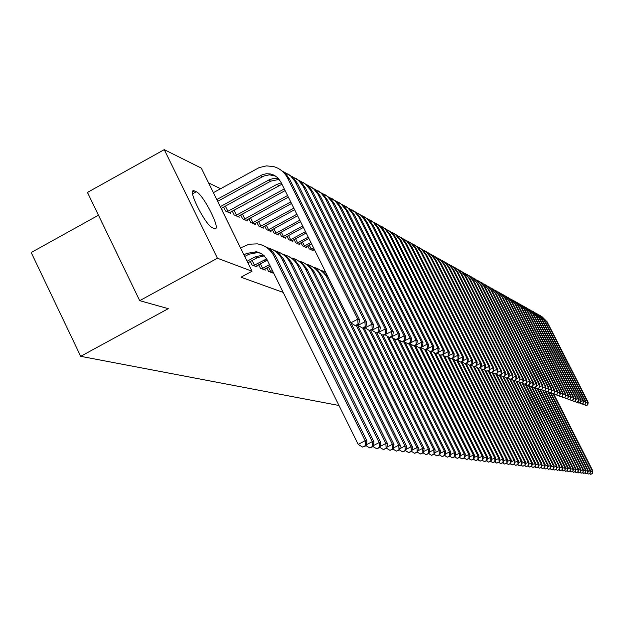 <?xml version="1.0" encoding="UTF-8"?>
<svg xmlns="http://www.w3.org/2000/svg" width="624" height="624" viewBox="0 0 624 624"><rect width="100%" height="100%" fill="white"/><g stroke="black" fill="none" stroke-linecap="round" stroke-linejoin="round"><path stroke-width="0.94" d="M220.592 188.698L208.58 182.902M98.459 215.218L31.2 252.525L80.675 356.312L338.996 405.491M80.675 356.312L168.285 308.662L139.706 300.659L87.461 192.418L164.26 149.643L201.318 168.121L252.002 271.229L217.425 258.227L164.26 149.643M307.78 245.879L309.278 248.89L313.24 250.684L312.788 249.787M294.107 239.577L295.675 242.744L299.816 244.616L299.348 243.672L308.896 238.493M279.763 232.978L281.408 236.293L285.761 238.267L285.269 237.268M264.716 226.036L266.44 229.531L271.011 231.598L270.496 230.552M248.898 218.743L250.715 222.417L255.512 224.593L254.974 223.493M232.253 211.06L234.164 214.937L239.218 217.222L238.649 216.068M258.687 264.755L260.395 268.226L265.27 270.106L264.755 269.077M221.458 208.252L222.058 209.469L221.52 209.227M248.219 263.531L248.734 263.726L248.196 262.634M252.002 271.229L240.997 277.212L283.257 292.438M250.357 261.464L252.112 265.028L257.111 266.963L256.589 265.894M223.603 207.067L225.56 211.052L230.747 213.4L230.17 212.215M266.807 267.961L268.468 271.346L273.218 273.172L272.719 272.165M240.685 214.952L242.541 218.728L247.471 220.951L246.917 219.827M256.909 222.44L258.671 226.021L263.359 228.134L262.829 227.066M272.329 229.546L274.014 232.955L278.476 234.967L277.969 233.953L300.526 221.653M287.017 236.317L288.623 239.561L292.874 241.48L292.391 240.513L306.173 233.017M301.025 242.767L302.554 245.856L306.602 247.689L306.15 246.769L311.548 243.836M139.706 300.659L217.425 258.227M212.581 227.822C205.67 225.724 187.099 189.08 193.76 190.71L196.248 191.74C203.299 194.29 221.38 230.045 214.937 228.704L212.581 227.822M244.748 256.472L248.843 254.241L257.946 252.509L260.536 253.079M243.953 254.857L246.683 253.375L256.838 251.8L262.501 254.28L266.682 258.913L358.176 444.389L365.165 440.723L274.03 256.121C270.395 249.226 264.802 245.138 257.26 243.851L249.077 244.218L240.544 247.923M365.438 445.606L362.645 447.073L366.155 445.692L365.438 445.606L365.165 440.723L366.959 440.965L276.104 256.979L273.484 252.845L270.98 250.185L268.094 247.985L263.773 245.848M366.959 440.965L366.155 445.692M362.645 447.073L358.176 444.389M216.77 199.555L262.525 174.58L266.534 173.729L270.582 173.987L273.881 175.087L277.563 177.59L280.784 181.904L350.805 322.865L357.763 319.145L287.633 178.144C284.599 172.31 279.981 168.472 273.788 166.631L266.417 165.883L259.124 167.606L213.385 192.668M217.651 201.357L263.866 176.015L269.443 174.829L275.644 176.085M358.043 324.121L355.267 325.611L355.992 325.861L358.769 324.379L358.043 324.121L357.763 319.145L359.572 319.8L289.661 179.267L285.457 173.402L279.646 169.237M359.572 319.8L358.769 324.379M355.267 325.611L350.805 322.865M247.876 262.837L257.353 257.657L264.311 255.824M247.096 261.245L255.247 256.807L263.429 255.005M372.52 446.48L369.759 447.923L373.214 446.566L372.52 446.48L372.255 441.659L282.251 259.529C279.115 253.484 274.318 249.584 267.868 247.845M366.311 444.779L372.255 441.659L373.994 441.893L283.709 259.288L279.224 253.664L275.356 250.879L272.111 249.382M373.994 441.893L373.214 446.566M369.759 447.923L366.101 445.723M255.762 266.44L267.353 260.177M252.127 260.497L254.413 265.145L266.674 258.898M254.413 265.145L253.469 265.559M379.408 447.322L376.685 448.75L380.086 447.408L379.408 447.322L379.15 442.572L290.261 262.844C287.165 256.893 282.446 253.048 276.104 251.324M373.378 445.606L379.15 442.572L380.851 442.798L291.673 262.603L287.243 257.049L280.231 252.821M380.851 442.798L380.086 447.408M376.685 448.75L373.129 446.612M220.272 206.677L269.287 179.743L274.108 178.3L278.382 178.402M221.146 208.455L270.707 181.178L279.185 179.353M357.809 324.893L358.059 325.4L364.931 321.727L295.105 181.529L290.651 175.976L283.6 171.74M365.196 326.641L362.45 328.107L363.16 328.349L365.906 326.882L365.196 326.641L364.931 321.727L366.686 322.366L297.648 183.69L293.498 177.902L287.765 173.792M366.686 322.366L365.906 326.882M362.45 328.107L358.059 325.4M225.365 206.099L227.908 211.286L276.806 184.431L281.245 182.832M227.908 211.286L226.972 211.692M229.351 212.768L281.931 184.22M364.9 327.421L365.126 327.865L371.904 324.246L302.936 185.882L298.553 180.414L291.619 176.233M372.161 329.082L369.455 330.533L370.141 330.767L372.848 329.324L372.161 329.082L371.904 324.246L373.612 324.862L305.417 187.988L301.322 182.286L295.675 178.23M373.612 324.862L372.848 329.324M369.455 330.533L365.126 327.865M263.96 269.599L270.262 266.081M260.419 263.812L262.649 268.336L269.529 264.599M262.649 268.336L261.721 268.741M386.116 448.149L383.425 449.553L386.779 448.235L386.116 448.149L385.866 443.461L298.054 266.074C295.012 260.216 290.363 256.425 284.115 254.709M380.25 446.41L385.866 443.461L387.52 443.68L299.972 266.861L295.051 260.348L288.132 256.175M387.52 443.68L386.779 448.235M383.425 449.553L379.961 447.47M271.939 272.68L273.148 271.931M268.507 267.041L270.676 271.44L272.431 270.488M270.676 271.44L269.763 271.846M392.644 448.952L389.992 450.341L393.292 449.03L392.644 448.952L392.41 444.327L305.651 269.217C302.648 263.445 298.077 259.709 291.923 258.008M386.942 447.19L392.41 444.327L394.017 444.545L306.977 268.96L301.79 262.813L295.831 259.436M394.017 444.545L393.292 449.03M389.992 450.341L386.623 448.313M233.977 210.116L236.465 215.163L284.279 188.932M236.465 215.163L235.537 215.561M237.861 216.606L285.106 190.601M371.81 329.878L371.998 330.26L378.69 326.695L310.565 190.117L305.378 183.986L299.426 180.601M378.94 331.469L376.264 332.888L376.935 333.122L379.61 331.703L378.94 331.469L378.69 326.695L380.359 327.296L312.983 192.184L308.95 186.56L303.373 182.551M380.359 327.296L379.61 331.703M376.264 332.888L371.998 330.26M242.377 214.024L244.795 218.938L287.547 195.515M244.795 218.938L243.883 219.336M246.145 220.358L288.35 197.137M378.534 332.272L385.304 329.074L317.998 194.243L313.747 188.939L307.031 184.86M385.546 333.785L382.902 335.189L383.557 335.423L386.194 334.012L385.546 333.785L385.304 329.074L386.927 329.659L320.362 196.264L316.376 190.718L310.877 186.763M386.927 329.659L386.194 334.012M434.725 452.829L439.163 450.512L440.482 450.692L382.894 335.189L378.69 332.6M399.009 449.732L396.388 451.105L399.633 449.81L399.009 449.732L398.783 445.169L313.053 272.282C310.097 266.604 305.588 262.915 299.528 261.222M393.463 447.954L398.783 445.169L400.351 445.38L314.332 272.017L310.081 266.69L303.342 262.618M400.351 445.38L399.633 449.81M396.388 451.105L393.104 449.132M250.559 217.838L252.915 222.62L290.729 201.926M252.915 222.62L252.018 223.01M254.218 224.008L291.517 203.502M385.086 334.604L391.747 331.399L325.237 198.268L321.056 193.034L314.449 189.01M391.973 336.047L389.368 337.436L390.008 337.654L392.613 336.266L391.973 336.047L391.747 331.399L393.331 331.968L327.545 200.249L323.614 194.774L318.185 190.866M393.331 331.968L392.613 336.266M389.368 337.436L385.219 334.877M405.21 450.497L402.62 451.854L405.818 450.575L405.21 450.497L404.992 445.996L320.268 275.27C317.351 269.669 312.913 266.035 306.938 264.35M399.812 448.703L404.992 445.996L406.52 446.199L322.046 276.003L317.312 269.74L310.658 265.715M406.52 446.199L405.818 450.575M402.62 451.854L399.422 449.927M258.531 221.543L260.84 226.208L293.834 208.174M260.84 226.208L259.951 226.598M262.096 227.565L294.598 209.711M391.466 336.874L398.018 333.661L332.296 202.184L327.343 196.318L321.672 193.05M398.245 338.247L395.671 339.62L396.287 339.838L398.869 338.465L398.245 338.247L398.018 333.661L399.563 334.222L334.55 204.126L330.673 198.721L325.315 194.86M399.563 334.222L398.869 338.465M395.671 339.62L391.576 337.093M411.255 451.246L408.697 452.579L411.856 451.316L411.255 451.246L411.044 446.792L327.304 278.187C324.433 272.672 320.05 269.077 314.168 267.407M406.006 449.428L411.044 446.792L412.534 446.995L350.906 322.928M328.271 277.501L323.762 272.204L317.795 268.741M412.534 446.995L411.856 451.316M408.697 452.579L405.584 450.7M417.152 451.971L414.625 453.289L417.729 452.041L417.152 451.971L416.949 447.58L356.351 325.673M412.035 450.138L416.949 447.58L418.4 447.767L357.419 325.104M325.541 272.002L324.753 271.69M325.603 272.126L321.22 270.387M418.4 447.767L417.729 452.041M414.625 453.289L411.59 451.456M422.9 452.673L420.404 453.976L423.47 452.743L422.9 452.673L422.705 448.336L362.989 328.286M417.924 450.832L422.705 448.336L424.125 448.523L364.088 327.857M424.125 448.523L423.47 452.743M420.404 453.976L417.44 452.189M428.516 453.367L426.044 454.654L429.062 453.437L428.516 453.367L428.321 449.085L369.244 330.408M423.657 451.511L428.321 449.085L429.71 449.264L370.594 330.533M429.71 449.264L429.062 453.437M426.044 454.654L423.158 452.907M433.992 454.038L431.551 455.309L434.53 454.108L433.992 454.038L433.805 449.81L375.258 332.272M429.257 452.182L433.805 449.81L435.154 449.99L376.935 333.122M435.154 449.99L434.53 454.108M431.551 455.309L428.735 453.609M439.335 454.693L436.925 455.949L439.865 454.763L439.335 454.693L439.163 450.512L381.131 334.097M440.482 450.692L439.865 454.763M436.925 455.949L434.179 454.288M444.561 455.341L442.174 456.581L445.076 455.403L444.561 455.341L444.389 451.207L386.864 335.891M440.06 453.461L444.389 451.207L445.676 451.378L388.588 336.952M445.676 451.378L445.076 455.403M442.174 456.581L439.491 454.958M449.662 455.965L447.307 457.189L450.161 456.027L449.662 455.965L449.498 451.885L392.48 337.646M445.271 454.085L449.498 451.885L450.754 452.049L394.165 338.692M450.754 452.049L450.161 456.027M447.307 457.189L444.686 455.606M454.646 456.581L452.314 457.79L455.138 456.643L454.646 456.581L454.49 452.54L397.964 339.37M450.364 454.693L454.49 452.54L455.715 452.704L399.61 340.392M455.715 452.704L455.138 456.643M452.314 457.79L449.756 456.245M459.521 457.181L457.213 458.375L459.997 457.236L459.521 457.181L459.365 453.188L403.486 341.39M455.341 455.286L459.365 453.188L460.567 453.352L404.937 342.053M460.567 453.352L459.997 457.236M457.213 458.375L454.709 456.862M464.279 457.766L462.002 458.952L464.755 457.821L464.279 457.766L464.139 453.82L409.055 343.684M460.2 455.863L464.139 453.82L465.309 453.976L410.147 343.691M465.309 453.976L464.755 457.821M462.002 458.952L459.56 457.47M468.944 458.336L466.682 459.514L469.404 458.398L468.944 458.336L468.796 454.436L414.492 345.914M464.958 456.433L468.796 454.436L469.95 454.592L415.334 345.462M469.95 454.592L469.404 458.398M466.682 459.514L464.295 458.063M473.499 458.897L471.268 460.06L473.951 458.952L473.499 458.897L473.359 455.044L419.749 347.966M469.607 456.994L473.359 455.044L474.482 455.192L420.631 347.646M474.482 455.192L473.951 458.952M471.268 460.06L468.928 458.64M477.953 459.451L475.745 460.59L478.397 459.498L477.953 459.451L477.82 455.629L424.718 349.635M474.154 457.54L477.82 455.629L478.928 455.777L425.81 349.775M478.928 455.777L478.397 459.498M475.745 460.59L473.46 459.209M482.321 459.982L480.137 461.12L482.75 460.036L482.321 459.982L482.188 456.206L429.515 351.125M478.6 458.071L482.188 456.206L483.272 456.355L430.864 351.819M483.272 456.355L482.75 460.036M480.137 461.12L477.898 459.763M486.587 460.512L484.427 461.627L487.009 460.559L486.587 460.512L486.47 456.776L434.21 352.583M482.953 458.601L486.47 456.776L487.523 456.916L435.63 353.457M487.523 456.916L487.009 460.559M484.427 461.627L482.243 460.301M490.768 461.027L488.631 462.134L491.182 461.074L490.768 461.027L490.651 457.33L438.805 354.019M487.211 459.108L490.651 457.33L491.689 457.462L440.193 354.877M491.689 457.462L491.182 461.074M488.631 462.134L486.486 460.832M494.863 461.526L492.749 462.626L495.269 461.581L494.863 461.526L494.754 457.868L443.313 355.423M491.384 459.615L494.754 457.868L495.76 458.008L444.678 356.265M495.76 458.008L495.269 461.581M492.749 462.626L490.651 461.354M498.88 462.017L496.774 463.109L499.27 462.072L498.763 458.406L447.728 356.811M495.472 460.106L498.763 458.406L499.754 458.531L449.062 357.638M499.754 458.531L499.27 462.072M496.774 463.109L494.723 461.861M502.804 462.501L500.729 463.577L503.194 462.556L502.702 458.921L452.221 358.48M499.473 460.59L502.702 458.921L503.669 459.053L453.367 358.979M503.669 459.053L503.194 462.556M500.729 463.577L498.716 462.361M506.657 462.977L504.598 464.045L507.039 463.024L506.555 459.436L456.721 360.337M503.396 461.066L506.555 459.436L507.507 459.56L457.587 360.298M507.507 459.56L507.039 463.024M504.598 464.045L502.632 462.844M510.432 463.445L508.396 464.498L510.806 463.492L510.331 459.935L461.128 362.138M507.242 461.534L510.331 459.935L511.267 460.06L461.815 361.78M511.267 460.06L510.806 463.492M508.396 464.498L506.462 463.32M514.129 463.897L512.109 464.942L514.496 463.944L514.036 460.426L465.395 363.792M511.001 461.986L514.036 460.426L514.948 460.543L466.12 363.55M514.948 460.543L514.496 463.944M512.109 464.942L510.221 463.788M517.756 464.342L515.759 465.379L518.115 464.389L517.663 460.902L469.443 365.141M514.699 462.439L517.663 460.902L518.56 461.019L470.34 365.282M518.56 461.019L518.115 464.389M515.759 465.379L513.903 464.248M521.313 464.779L519.332 465.808L521.664 464.825L521.227 461.378L473.351 366.35M518.318 462.875L521.227 461.378L522.109 461.495L474.458 366.935M522.109 461.495L521.664 464.825M519.332 465.808L517.522 464.701M524.807 465.208L522.842 466.222L525.151 465.254L524.722 461.838L477.196 367.544M521.867 463.312L524.722 461.838L525.58 461.947L478.358 368.269M525.58 461.947L525.151 465.254M522.842 466.222L521.063 465.137M528.232 465.629L526.282 466.635L528.567 465.676L528.146 462.29L480.964 368.722M525.346 463.733L528.146 462.29L528.988 462.4L482.102 369.424M528.988 462.4L528.567 465.676M526.282 466.635L524.534 465.566M531.586 466.042L529.659 467.041L531.921 466.089L531.508 462.735L484.661 369.876M528.762 464.147L532.334 462.844L485.784 370.57M532.334 462.844L531.921 466.089M529.659 467.041L527.951 465.995M534.885 466.448L532.974 467.438L535.213 466.487L534.807 463.172L488.296 371.007M532.116 464.56L535.618 463.281L489.395 371.693M535.618 463.281L535.213 466.487M532.974 467.438L531.297 466.409M538.122 466.846L536.227 467.821L538.442 466.885L538.044 463.601L492.008 372.427M535.408 464.958L538.847 463.702L492.944 372.801M538.847 463.702L538.442 466.885M536.227 467.821L534.581 466.814M541.297 467.236L539.417 468.203L541.609 467.275L541.226 464.022L495.729 373.948M538.637 465.356L542.006 464.123L496.423 373.885M542.006 464.123L541.609 467.275M539.417 468.203L537.802 467.22M544.417 467.626L542.552 468.577L544.721 467.665L544.346 464.435L499.379 375.445M541.804 465.746L545.119 464.537L499.941 375.149M545.119 464.537L544.721 467.665M542.552 468.577L540.969 467.61M547.482 468L545.633 468.952L547.778 468.039L547.412 464.841L502.905 376.795M544.916 466.128L548.168 464.942L503.513 376.615M548.168 464.942L547.778 468.039M545.633 468.952L544.073 467.992M550.485 468.367L548.66 469.31L550.789 468.406L550.423 465.239L506.259 377.91M547.973 466.502L551.164 465.34L507.023 378.05M551.164 465.34L550.789 468.406M548.66 469.31L547.131 468.374M553.441 468.733L551.632 469.669L553.738 468.772L553.379 465.629L509.512 378.916M550.976 466.869L554.112 465.722L510.44 379.408M554.112 465.722L553.738 468.772M551.632 469.669L550.126 468.749M556.351 469.092L554.549 470.012L556.639 469.123L556.288 466.011L512.71 379.907M553.925 467.228L557.006 466.112L513.685 380.507M557.006 466.112L556.639 469.123M554.549 470.012L553.075 469.108M559.205 469.443L557.419 470.356L559.486 469.474L559.143 466.393L515.853 380.882M556.826 467.587L559.853 466.487L516.812 381.475M559.853 466.487L559.486 469.474M557.419 470.356L555.968 469.466M266.315 225.163L268.562 229.71L296.86 214.258M268.562 229.71L267.68 230.092M269.779 231.036L297.601 215.756M397.691 339.089L404.141 335.868L339.175 206.014L335.119 200.928L328.715 196.997M404.36 340.4L401.809 341.749L402.418 341.96L404.96 340.61L404.36 340.4L404.141 335.868L405.647 336.414L341.383 207.917L337.553 202.582L332.264 198.767M405.647 336.414L404.96 340.61M401.809 341.749L397.769 339.253M273.905 228.696L276.097 233.126L299.801 220.194M276.097 233.126L275.231 233.501M277.274 234.429L277.945 233.969M403.759 341.25L410.108 338.021L345.891 209.742L341.086 204.032L335.579 200.842M410.319 342.49L407.807 343.824L408.392 344.035L410.912 342.693L410.319 342.49L410.108 338.021L411.583 338.551L348.052 211.606L344.269 206.341L339.05 202.574M411.583 338.551L410.912 342.693M407.807 343.824L403.814 341.367M281.307 232.136L283.444 236.457L302.679 225.982M283.444 236.457L282.594 236.831M284.591 237.736L303.389 227.409M409.679 343.348L415.935 340.119L352.443 213.377L347.708 207.745L342.28 204.594M416.138 344.534L413.65 345.852L416.707 344.737L416.138 344.534L415.935 340.119L417.37 340.634L354.557 215.21L350.821 210.007L345.665 206.287M417.37 340.634L416.707 344.737M413.65 345.852L409.711 343.418M288.538 235.49L290.62 239.71L305.479 231.629M290.62 239.71L289.778 240.084M291.728 240.965L292.391 240.513M415.451 345.4L421.613 342.17L358.839 216.926L354.955 212.059L348.824 208.26M421.808 346.531L419.351 347.833L422.37 346.726L421.808 346.531L421.613 342.17L423.017 342.67L360.906 218.728L357.209 213.587L352.123 209.906M423.017 342.67L422.37 346.726L427.167 344.167L365.57 221.309L361.249 215.592L355.212 211.832M419.351 347.833L415.467 345.431M295.589 238.774L297.632 242.892L308.217 237.136M297.632 242.892L296.798 243.251M298.701 244.117L299.356 243.672M427.354 348.473L424.921 349.76L427.9 348.668L427.354 348.473L427.167 344.167L428.532 344.659L367.099 222.16L363.457 217.082L358.433 213.447M428.532 344.659L427.9 348.668M424.921 349.76L421.099 347.396M302.484 241.972L304.481 245.989L310.892 242.51M304.481 245.989L303.654 246.355M305.518 247.19L306.166 246.753M432.76 350.376L430.357 351.647L433.298 350.563L432.76 350.376L432.58 346.125L371.654 224.679L367.403 219.04L361.444 215.327M427.908 348.598L432.58 346.125L433.914 346.601L373.16 225.514L369.556 220.498L364.588 216.902M433.914 346.601L433.298 350.563M430.357 351.647L426.629 349.339M309.215 245.099L311.165 249.023L313.498 247.759M311.165 249.023L310.354 249.382M312.172 250.201L314.137 249.054M438.04 352.232L435.669 353.488L438.563 352.412L438.04 352.232L437.869 348.028L377.606 227.978L373.409 222.409L367.536 218.735M433.313 350.438L437.869 348.028L439.171 348.496L378.659 228.01L375.515 223.837L370.609 220.28M439.171 348.496L438.563 352.412M435.669 353.488L432.026 351.234M443.204 354.042L440.856 355.282L443.711 354.221L443.204 354.042L443.032 349.892L383.417 231.2L379.275 225.701L373.487 222.074M438.594 352.24L443.032 349.892L444.311 350.353L384.446 231.223L381.334 227.097L376.49 223.579M444.311 350.353L443.711 354.221M440.856 355.282L437.299 353.083M448.25 355.813L445.926 357.045L448.75 355.992L448.25 355.813L448.087 351.71L389.103 234.343L385.016 228.922L379.298 225.326M443.75 354.003L448.087 351.71L449.327 352.162L390.101 234.359L386.412 229.694L382.239 226.808M449.327 352.162L448.75 355.992M445.926 357.045L442.447 354.892M453.18 357.544L450.879 358.761L453.664 357.716L453.18 357.544L453.024 353.496L394.204 236.566L390.624 232.066L384.985 228.517M448.789 355.727L453.024 353.496L454.241 353.933L395.632 237.432L391.981 232.814L387.855 229.96M454.241 353.933L453.664 357.716M450.879 358.761L447.486 356.655M458 359.245L455.723 360.438L458.476 359.408L458 359.245L457.844 355.235L399.641 239.585L395.398 234.515L390.546 231.629M453.71 357.412L457.844 355.235L459.038 355.664L401.037 240.435L397.426 235.872L393.346 233.048M459.038 355.664L458.476 359.408M455.723 360.438L452.408 358.387M462.712 360.898L460.465 362.084L463.18 361.062L462.712 360.898L462.563 356.936L405.405 243.376L401.474 238.15L395.983 234.671M458.531 359.065L462.563 356.936L463.733 357.357L406.325 243.368L403.354 239.429L398.728 236.059M463.733 357.357L463.18 361.062M460.465 362.084L457.22 360.071M467.329 362.521L465.098 363.691L467.782 362.677L467.329 362.521L467.181 358.597L410.6 246.254L406.723 241.09L401.302 237.658M463.234 360.68L467.181 358.597L468.32 359.011L411.887 246.964L408.556 242.346L403.985 239.015M468.32 359.011L467.782 362.677M465.098 363.691L461.924 361.725M471.838 364.104L469.638 365.258L472.282 364.26L471.838 364.104L471.697 360.227L415.256 248.258L411.169 243.368L406.505 240.568M467.844 362.263L471.697 360.227L472.813 360.625L416.941 249.764L413.657 245.193L409.133 241.901M472.813 360.625L472.282 364.26M469.638 365.258L466.534 363.34M476.252 365.656L474.076 366.803L476.689 365.804L476.252 365.656L476.12 361.819L420.67 251.831L416.887 246.792L411.598 243.422M472.352 363.808L476.12 361.819L477.212 362.216L421.52 251.8L418.072 247.439L414.172 244.733M477.212 362.216L476.689 365.804M474.076 366.803L471.034 364.915M480.574 367.169L478.421 368.308L481.003 367.325L480.574 367.169L480.449 363.379L425.545 254.53L421.801 249.553L416.59 246.223M476.759 365.321L480.449 363.379L481.517 363.769L426.746 255.193L423.524 250.723L419.102 247.502M481.517 363.769L481.003 367.325M478.421 368.308L475.449 366.46M484.809 368.659L482.672 369.782L485.23 368.807L484.809 368.659L484.684 364.907L430.318 257.174L426.621 252.252L421.473 248.96M481.081 366.803L484.684 364.907L485.729 365.29L431.129 257.135L427.752 252.86L423.93 250.208M485.729 365.29L485.23 368.807M482.672 369.782L479.762 367.973M488.959 370.118L486.845 371.225L489.364 370.258L488.834 366.405L434.99 259.763L431.34 254.904L426.254 251.636M485.308 368.261L488.834 366.405L489.863 366.772L435.786 259.717L432.994 256.027L428.665 252.868M489.863 366.772L489.364 370.258M486.845 371.225L483.99 369.455M493.015 371.545L490.924 372.645L493.42 371.686L492.898 367.871L439.577 262.298L435.965 257.494L430.942 254.264M489.45 369.689L492.898 367.871L493.904 368.23L440.708 262.93L437.588 258.601L433.306 255.466M493.904 368.23L493.42 371.686M490.924 372.645L488.132 370.906M496.993 372.941L494.918 374.026L497.39 373.082L496.883 369.307L444.062 264.787L440.497 260.036L435.529 256.838M493.498 371.085L496.883 369.307L497.866 369.658L444.818 264.732L441.542 260.59L437.845 258.016M497.866 369.658L497.39 373.082M494.918 374.026L492.188 372.333M500.893 374.306L498.841 375.383L501.275 374.447L500.783 370.711L448.461 267.228L444.943 262.525L440.029 259.358M497.476 372.45L500.783 370.711L501.751 371.062L449.553 267.829L446.495 263.585L442.299 260.52M501.751 371.062L501.275 374.447M498.841 375.383L496.158 373.721M504.715 375.656L502.679 376.717L505.089 375.788L504.613 372.091L452.384 268.874L448.672 264.412L444.444 261.83M501.368 373.792L504.613 372.091L505.557 372.434L453.492 269.545L450.817 266.003L446.659 262.969M505.557 372.434L505.089 375.788M502.679 376.717L500.058 375.086M508.459 376.966L506.446 378.027L508.833 377.099L508.357 373.448L457.01 271.955L453.562 267.361L448.765 264.256M505.183 375.11L508.357 373.448L509.285 373.776L457.704 271.885L454.529 267.868L450.941 265.372M509.285 373.776L508.833 377.099M506.446 378.027L503.872 376.428M512.132 378.261L510.136 379.306L512.499 378.386L512.039 374.767L460.769 273.53L457.751 269.708L453.008 266.627M508.927 376.397L512.039 374.767L512.944 375.094L462.181 274.817L459.209 270.707L455.138 267.727M512.944 375.094L512.499 378.386M510.136 379.306L507.616 377.738M515.736 379.525L513.763 380.562L516.095 379.649L515.642 376.069L465.223 276.51L461.854 272.009L457.166 268.96M512.593 377.668L515.642 376.069L516.532 376.389L465.886 276.424L462.774 272.493L459.256 270.036M516.532 376.389L516.095 379.649M513.763 380.562L511.282 379.018M519.269 380.765L517.312 381.794L519.62 380.89L519.184 377.348L469.209 278.717L465.878 274.271L461.245 271.245M516.196 378.908L519.184 377.348L520.057 377.66L470.2 279.263L463.297 272.306M520.057 377.66L519.62 380.89M517.312 381.794L514.886 380.281M522.74 381.982L520.798 382.996L523.084 382.106L522.647 378.596L473.125 280.886L469.833 276.487L465.247 273.491M519.722 380.133L522.647 378.596L523.505 378.908L474.092 281.424L467.259 274.529M523.505 378.908L523.084 382.106M520.798 382.996L518.419 381.521M526.141 383.183L524.215 384.181L526.477 383.3L526.055 379.821L476.97 283.015L473.71 278.655L469.178 275.691M523.185 381.326L526.055 379.821L526.898 380.125L477.922 283.538L471.151 276.713M526.898 380.125L526.477 383.3M524.215 384.181L521.882 382.73M529.48 384.353L527.576 385.351L529.807 384.47L529.394 381.03L480.745 285.106L477.516 280.792L473.031 277.852M526.578 382.504L529.394 381.03L530.221 381.326L481.673 285.62L474.973 278.858M530.221 381.326L529.807 384.47M527.576 385.351L525.283 383.924M532.756 385.507L530.868 386.49L533.083 385.616L532.678 382.216L484.084 286.478L480.683 282.376L476.814 279.973M529.916 383.659L532.678 382.216L533.489 382.504L485.363 287.664L478.717 280.956M533.489 382.504L533.083 385.616M530.868 386.49L528.622 385.094M535.977 386.638L534.105 387.613L536.289 386.747L535.899 383.37L488.085 289.169L484.918 284.942L480.527 282.056M533.192 384.79L535.899 383.37L536.695 383.659L488.982 289.669L482.399 283.023M536.695 383.659L536.289 386.747M534.105 387.613L531.898 386.24M539.136 387.746L537.28 388.713L539.448 387.855L539.058 384.517L491.299 290.488L487.968 286.463L484.177 284.107M536.406 385.905L539.058 384.517L539.846 384.797L492.539 291.634L486.018 285.051M539.846 384.797L539.448 387.855M537.28 388.713L535.111 387.364M542.24 388.838L540.4 389.797L542.545 388.947L542.17 385.632L495.16 293.093L492.063 288.951L487.765 286.112M539.557 386.997L542.17 385.632L542.935 385.913L496.025 293.569L489.567 287.048M542.935 385.913L542.545 388.947M540.4 389.797L538.27 388.471M545.282 389.906L543.465 390.858L545.587 390.016L545.22 386.732L498.607 294.996L495.542 290.901L491.283 288.085M542.654 388.073L545.22 386.732L545.969 387.005L499.457 295.472L493.054 289.006M545.969 387.005L545.587 390.016M543.465 390.858L541.375 389.555M548.278 390.959L546.476 391.903L548.574 391.061L548.215 387.816L501.992 296.876L498.958 292.812L494.746 290.027M545.704 389.126L548.215 387.816L548.956 388.081L502.827 297.336L496.486 290.932M548.956 388.081L548.574 391.061M546.476 391.903L544.417 390.624M551.226 391.989L549.432 392.925L551.515 392.098L551.164 388.877L505.315 298.717L502.312 294.692L498.139 291.931M548.691 390.164L551.164 388.877L551.889 389.142L506.142 299.169L499.855 292.82M551.889 389.142L551.515 392.098M549.432 392.925L547.412 391.669M554.112 393.011L552.341 393.931L554.401 393.112L554.057 389.922L508.583 300.526L505.612 296.54L501.485 293.803M551.632 391.186L554.057 389.922L554.767 390.179L509.395 300.979L503.162 294.676M554.767 390.179L554.401 393.112M552.341 393.931L550.352 392.699M562.006 469.786L560.243 470.699L562.286 469.817L561.951 466.76L518.942 381.849M559.673 467.938L562.645 466.853L519.886 382.434M562.645 466.853L562.286 469.817M560.243 470.699L558.815 469.817M556.959 394.009L555.196 394.922L557.24 394.103L556.897 390.944L511.805 302.305L508.856 298.358L504.761 295.643M554.518 392.184L556.897 390.944L557.599 391.201L512.593 302.749L506.415 296.501M557.599 391.201L557.24 394.103M555.196 394.922L553.246 393.713M564.767 470.129L563.012 471.026L565.04 470.161L564.712 467.126L521.984 382.793M562.474 468.281L565.391 467.22L522.912 383.37M565.391 467.22L565.04 470.161M563.012 471.026L561.608 470.168M559.751 394.992L558.004 395.897L560.024 395.086L559.697 391.95L514.964 304.06L512.039 300.152L507.991 297.453M557.357 393.175L559.697 391.95L560.383 392.2L515.744 304.489L509.613 298.303M560.383 392.2L560.024 395.086M558.004 395.897L556.093 394.703M567.473 470.457L565.742 471.354L567.746 470.496L567.427 467.485L525.119 384.01M565.227 468.616L568.097 467.579L525.884 384.298M568.097 467.579L567.746 470.496M565.742 471.354L564.361 470.512M562.497 395.951L560.765 396.856L562.77 396.053L562.442 392.948L518.068 305.776L515.174 301.907L511.165 299.239M560.149 394.142L562.442 392.948L563.121 393.19L518.833 306.205L512.764 300.066M563.121 393.19L562.77 396.053M560.765 396.856L558.886 395.678M570.141 470.785L568.417 471.674L570.406 470.824L570.094 467.844L528.239 385.289M567.926 468.952L570.749 467.93L528.809 385.211M570.749 467.93L570.406 470.824M568.417 471.674L567.06 470.839M565.196 396.903L563.48 397.8L565.469 396.997L565.149 393.923L521.126 307.468L518.255 303.631L514.285 300.986M562.887 395.093L565.149 393.923L565.812 394.157L521.882 307.889L515.861 301.805M565.812 394.157L565.469 396.997M563.48 397.8L561.631 396.646M572.762 471.112L571.054 471.986L573.019 471.143L572.715 468.187L531.305 386.545M570.586 469.279L573.362 468.273L531.788 386.295M573.362 468.273L573.019 471.143M571.054 471.986L569.72 471.175M567.856 397.839L566.155 398.72L568.121 397.925L567.809 394.875L524.129 309.137L521.29 305.331L517.358 302.71M565.586 396.029L567.809 394.875L568.464 395.117L524.87 309.543L518.903 303.514M568.464 395.117L568.121 397.925M566.155 398.72L564.33 397.589M575.344 471.424L573.643 472.298L575.593 471.455L575.297 468.53L534.277 387.668M573.206 469.599L575.929 468.616L534.791 387.527M575.929 468.616L575.593 471.455M573.643 472.298L572.333 471.494M570.469 398.752L568.776 399.633L570.726 398.845L570.422 395.819L527.085 310.775L524.269 307L520.377 304.403M568.238 396.958L570.422 395.819L571.069 396.053L527.818 311.181L521.89 305.191M571.069 396.053L570.726 398.845M568.776 399.633L566.99 398.518M577.879 471.736L576.194 472.602L578.128 471.767L577.832 468.866L537.1 388.604M575.78 469.919L578.456 468.944L537.755 388.736M578.456 468.944L578.128 471.767M576.194 472.602L574.907 471.814M573.043 399.656L571.358 400.53L573.292 399.75L572.996 396.747L529.994 312.382L527.21 308.646L523.349 306.064M570.851 397.862L572.996 396.747L573.628 396.981L530.712 312.78L524.839 306.844M573.628 396.981L573.292 399.75M571.358 400.53L569.603 399.43M580.375 472.048L578.705 472.906L580.616 472.079L580.328 469.193L539.846 389.454M578.308 470.231L580.944 469.279L540.634 389.875M580.944 469.279L580.616 472.079M578.705 472.906L577.434 472.126M575.57 400.546L573.901 401.411L575.819 400.631L575.523 397.66L532.849 313.966L530.096 310.268L526.266 307.702M573.417 398.759L575.523 397.66L576.147 397.886L533.559 314.363L527.74 308.474M576.147 397.886L575.819 400.631M573.901 401.411L572.169 400.327M582.824 472.345L581.17 473.195L583.066 472.376L582.785 469.521L542.552 390.289M580.796 470.543L583.393 469.599L543.379 390.803M583.393 469.599L583.066 472.376M581.17 473.195L579.922 472.43M578.058 401.419L576.404 402.277L578.3 401.505L578.011 398.557L535.665 315.526L529.144 309.317M575.936 399.633L578.011 398.557L578.627 398.783L536.367 315.916L530.587 310.073M578.627 398.783L578.3 401.505M576.404 402.277L574.704 401.216M585.242 472.649L583.596 473.491L585.484 472.672L585.203 469.841L545.212 391.115M583.245 470.847L585.803 469.919L546.023 391.622M585.803 469.919L585.484 472.672M583.596 473.491L582.371 472.735M580.507 402.277L578.869 403.127L580.749 402.363L580.46 399.446L538.442 317.062L531.976 310.9M578.425 400.499L580.46 399.446L581.069 399.664L539.128 317.444L533.395 311.649M581.069 399.664L580.749 402.363M578.869 403.127L577.192 402.082M587.621 472.937L585.991 473.772L587.855 472.969L587.582 470.153L547.833 391.934M585.655 471.143L588.175 470.231L548.636 392.426M588.175 470.231L587.855 472.969M585.991 473.772L584.782 473.031M582.917 403.127L581.287 403.97L583.151 403.213L582.878 400.312L541.164 318.575L534.76 312.468M580.866 401.357L583.471 400.53L541.843 318.95L536.156 313.201M583.471 400.53L583.151 403.213M581.287 403.97L579.641 402.94M589.961 473.226L588.346 474.053L590.195 473.257L589.922 470.465L550.415 392.738M588.034 471.432L590.507 470.543L551.203 393.229M590.507 470.543L590.195 473.257M588.346 474.053L587.153 473.327M585.289 403.962L583.674 404.797L585.523 404.04L585.25 401.17L543.855 320.057L537.498 314.005M583.276 402.191L585.835 401.38L544.518 320.432L538.879 314.722M585.835 401.38L585.523 404.04M583.674 404.797L582.052 403.783M592.262 473.507L590.655 474.334L592.496 473.538L592.231 470.769L553.09 393.791M590.366 471.728L592.8 470.847L553.738 394.017M592.8 470.847L592.496 473.538M590.655 474.334L589.493 473.616M587.621 404.781L586.022 405.608L587.855 404.859L587.59 402.012L546.499 321.524L540.197 315.518M585.64 403.018L588.167 402.223L547.154 321.89L541.554 316.228M588.167 402.223L587.855 404.859M586.022 405.608L584.423 404.609M194.493 190.928L192.566 191.997M196.248 191.74L192.613 193.744M246.683 253.375L248.843 254.241M274.03 256.121L276.104 256.979M260.263 175.601L262.376 176.732M287.633 178.144L289.661 179.267M255.247 256.807L257.353 257.657M282.251 259.529L284.279 260.364M263.593 260.153L265.645 260.972M290.261 262.844L292.227 263.656M268.648 180.079L270.707 181.178M295.667 182.59L297.648 183.69M276.806 184.431L278.811 185.5M303.49 186.927L305.417 187.988M298.054 266.074L299.972 266.861M305.651 269.217L307.523 269.989M311.111 191.147L312.983 192.184M318.536 195.257L320.362 196.264M313.053 272.282L314.87 273.039M325.767 199.259L327.545 200.249M320.268 275.27L322.046 276.003M332.818 203.167L334.55 204.126M327.304 278.187L328.949 278.866M339.69 206.973L341.383 207.917M346.398 210.694L348.052 211.606M352.942 214.313L354.557 215.21M359.33 217.854L360.906 218.728M365.57 221.309L367.099 222.16M371.654 224.679L373.16 225.514M377.606 227.978L379.072 228.79M383.417 231.2L384.852 231.988M389.103 234.343L390.499 235.123M394.657 237.424L396.029 238.181M400.085 240.427L401.427 241.168M405.405 243.376L406.715 244.101M410.6 246.254L411.887 246.964M415.685 249.07L416.941 249.764M420.67 251.831L421.894 252.509M425.545 254.53L426.746 255.193M430.318 257.174L431.496 257.829M434.99 259.763L436.145 260.403M439.577 262.298L440.708 262.93M444.062 264.787L445.169 265.403M448.461 267.228L449.553 267.829M452.774 269.615L453.843 270.208M457.01 271.955L458.047 272.532M461.152 274.256L462.181 274.817M465.223 276.51L466.229 277.064M469.209 278.717L470.2 279.263M473.125 280.886L474.092 281.424M476.97 283.015L477.922 283.538M480.745 285.106L481.673 285.62M484.442 287.157L485.363 287.664M488.085 289.169L488.982 289.669M491.65 291.151L492.539 291.634M495.16 293.093L496.025 293.569M498.607 294.996L499.457 295.472M501.992 296.876L502.827 297.336M505.315 298.717L506.142 299.169M508.583 300.526L509.395 300.979M511.805 302.305L512.593 302.749M514.964 304.06L515.744 304.489M518.068 305.776L518.833 306.205M521.126 307.468L521.882 307.889M524.129 309.137L524.87 309.543M527.085 310.775L527.818 311.181M529.994 312.382L530.712 312.78M532.849 313.966L533.559 314.363M535.665 315.526L536.367 315.916M538.442 317.062L539.128 317.444M541.164 318.575L541.843 318.95M543.855 320.057L544.518 320.432M546.499 321.524L547.154 321.89M193.76 190.71L192.769 191.264M255.817 251.636L257.946 252.509M271.37 174.174L273.452 175.313"/></g></svg>
